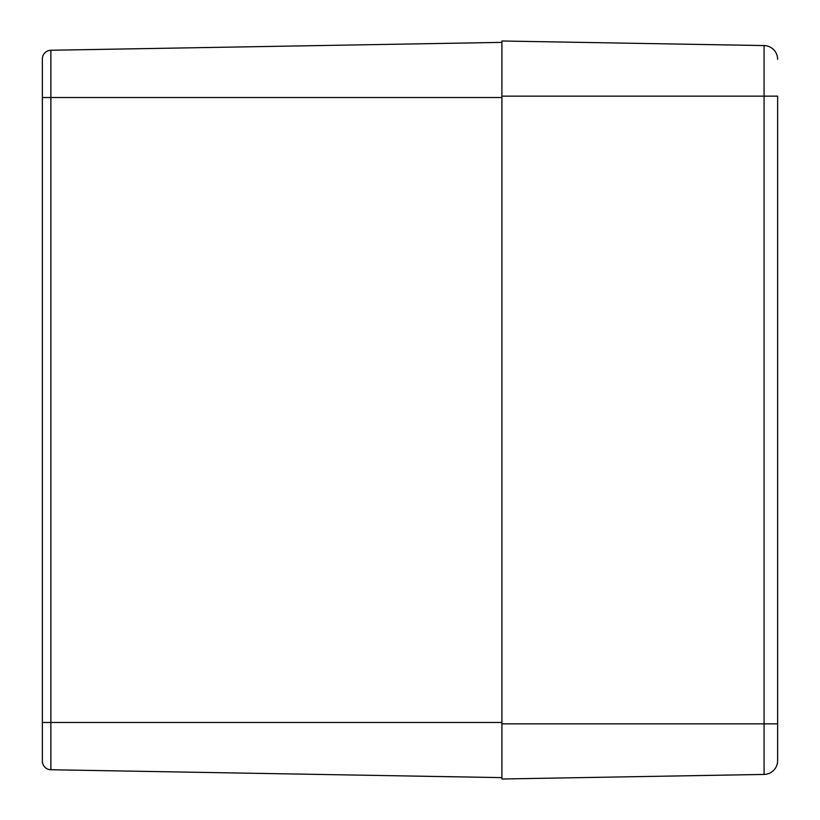 <?xml version="1.0" encoding="UTF-8"?>
<svg xmlns="http://www.w3.org/2000/svg" width="820" height="820" viewBox="0 0 820 820"><rect width="100%" height="100%" fill="white"/><g stroke="black" fill="none" stroke-linecap="round" stroke-linejoin="round"><path stroke-width="1.23" d="M501.901 42.373L50.871 50.256A8.641 8.641 0 0 0 42.373 58.886L42.373 761.114A8.641 8.641 0 0 0 50.871 769.744L50.871 50.256A8.641 8.641 0 0 0 42.373 58.886L42.373 63.058M42.373 756.942L42.373 761.114A8.641 8.641 0 0 0 50.871 769.744L501.901 777.626M777.626 96.145L777.626 760.642A13.786 13.786 0 0 1 764.076 774.428A13.786 13.786 0 0 0 777.626 760.642L777.626 723.855L764.076 723.855L764.076 774.428L501.901 779L501.901 723.855L764.076 723.855L764.076 96.145L777.626 96.145M501.901 96.145L501.901 41L764.076 45.572A13.786 13.786 0 0 1 777.626 59.358A13.786 13.786 0 0 0 764.076 45.572L764.076 96.145L501.901 96.145L501.901 723.855M42.373 97.518L501.901 97.518M42.373 722.481L501.901 722.481M42.373 761.114A8.641 8.641 0 0 0 50.871 769.744"/></g></svg>
